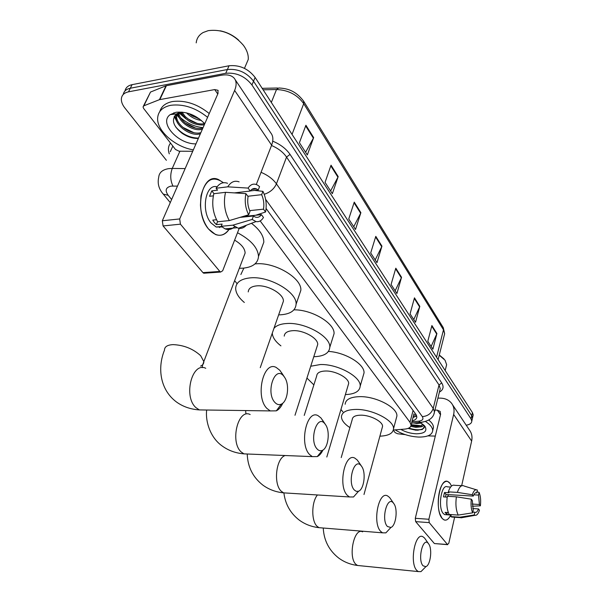 <?xml version="1.0" encoding="UTF-8"?>
<svg xmlns="http://www.w3.org/2000/svg" width="602" height="602" viewBox="0 0 602 602"><rect width="100%" height="100%" fill="white"/><g stroke="black" fill="none" stroke-linecap="round" stroke-linejoin="round"><path stroke-width="0.9" d="M413.965 413.792L411.068 425.042L410.007 422.303L260.169 220.926M393.362 430.016L404.536 429.128C408.705 428.722 410.888 427.36 411.068 425.042M234.614 280.675L237.105 283.692M340.943 409.488L342.899 411.866M179.486 118L176.499 114.764L179.486 118M166.385 160.29L124.847 107.954C122.364 104.778 121.205 101.73 121.363 98.818C121.747 95.116 124.132 92.783 128.527 91.828L225.735 73.293C236.315 72.33 245.059 76.228 251.952 84.987L471.027 418.887L471.787 421.182C471.629 423.266 469.771 424.613 466.211 425.215M125.005 90.925C125.683 87.629 128.038 85.544 132.079 84.664L229.031 65.769L227.39 69.523C237.956 68.545 246.669 72.436 253.532 81.202L471.735 415.734L472.495 418.036L472.239 419.173L472.495 418.036L471.735 415.734L253.532 81.202C246.669 72.436 237.956 68.545 227.39 69.523L130.303 88.238L227.39 69.523L225.735 73.293M123.229 94.491C123.899 91.195 126.254 89.111 130.303 88.238C126.254 89.111 123.899 91.195 123.229 94.491M183.851 116.735L179.381 112.604L183.851 116.735M412.152 420.843C415.162 420.166 416.727 418.857 416.832 416.93L415.801 414.191L266.092 208.495M416.659 415.839L413.002 417.547M176.83 113.755L178.493 115.682M180.419 117.586C187.132 123.425 194.672 126.789 203.055 127.654M182.278 114.643L179.787 112.484L182.278 114.643M229.031 65.769C239.581 64.775 248.272 68.666 255.105 77.432L472.45 412.596L473.202 414.906L472.946 416.042M419.82 306.35L415.515 322.296L410.067 313.875L414.462 297.839L419.82 306.35L419.617 306.907L414.296 298.457M436.909 333.516L432.891 349.175L427.796 341.304L431.897 325.554L436.909 333.516L436.713 334.057L431.739 326.156M360.884 212.664L355.504 229.475L348.739 219.015L354.254 202.121L360.884 212.664L360.643 213.243L354.044 202.769M338.189 176.582L332.357 193.671L325.05 182.376L331.032 165.204L338.189 176.582L337.933 177.176L330.807 165.859M313.657 137.58L307.313 154.94L299.405 142.697L305.906 125.254L313.657 137.58L313.379 138.182L305.658 125.923M401.542 277.296L396.914 293.528L391.074 284.498L395.807 268.183L401.542 277.296L401.331 277.861L395.627 268.808M381.946 246.143L376.965 262.668L370.689 252.968L375.791 236.36L381.946 246.143L381.721 246.715L375.595 236.992M375.197 259.936L381.721 246.715M395.145 290.796L401.331 277.861M305.583 152.261L313.379 138.182M330.603 190.962L337.933 177.176M353.735 226.743L360.643 213.243M431.137 346.466L436.713 334.057M413.755 319.572L419.617 306.907M208.563 229.038C203.739 222.785 201.038 214.801 200.443 205.086L200.963 195.966C205.252 179.509 212.732 175.092 223.395 182.73L218.549 179.592C201.858 171.374 193.34 211.874 208.563 229.038C216.554 237.534 223.605 237.331 229.723 228.429C225.961 234.487 221.227 236.518 215.524 234.532L208.563 229.038M192.73 151.275L179.035 151.207L175.438 149.431L143.607 108.413L143.043 106.9L143.901 105.786L159.432 99.676L165.994 85.8L220.987 75.31C227.022 74.234 231.416 75.182 234.163 78.155C236.601 81.142 236.752 85.236 234.629 90.435L179.689 218.947L180.427 224.17L163.074 225.938L162.329 220.768L218.037 93.415L217.916 90.27L214.703 89.578L159.432 99.676M143.442 106.065L150.515 92.053L165.994 85.8M235.186 79.69L270.757 132.884C273.233 135.962 273.526 140.063 271.63 145.172L256.294 184.505M204.906 273.15L203.754 273.233L202.957 272.631L219.835 271.442L180.427 224.17M219.835 271.442L220.618 272.051L222.68 270.757L239.19 228.399M254.751 188.464L254.503 189.103M202.957 272.631L163.074 225.938M248.656 214.794L249.988 211.347C247.881 206.652 247.241 201.73 248.069 196.568L245.902 193.626C244.465 201.06 245.375 208.119 248.656 214.794L229.294 220.588L217.623 221.769C212.845 212.98 211.58 203.626 213.838 193.709L225.524 192.324L245.902 193.626M234.411 192.888L250.244 191.03C252.027 188.659 254.104 187.937 256.482 188.87L258.266 189.984L250.327 190.909M234.629 226.623C231.815 229.467 228.632 230.212 225.095 228.873L221.22 226.307L222.115 224.064L216.366 224.636L214.47 222.62L212.769 220.106L216.509 219.73M221.95 226.946L216.156 227.022L211.039 222.966C200.692 211.174 205.478 183.249 217.059 186.808M220.415 226.608L219.534 227.579M250.244 191.03L248.092 188.087L227.759 186.831L216.095 188.245L217.555 190.164L211.791 190.857L209.534 196.297L213.334 195.853M216.095 188.245C219.218 183.332 223.041 181.684 227.556 183.301M227.759 186.831C230.859 181.887 234.645 180.231 239.114 181.872M246.391 225.223C244.051 227.804 241.379 228.82 238.369 228.278L232.854 225.171L252.148 219.437L253.465 216.005L240.04 217.375M221.22 226.307L232.854 225.171M248.092 188.087C250.846 184.031 254.104 183.098 257.859 185.288L259.56 186.635L258.266 189.984M247.843 196.26L261.659 194.679L262.939 191.346L254.533 190.42M262.939 191.346C266.054 197.915 266.927 204.793 265.565 211.987L263.503 209.172L249.664 210.632M255.76 215.238L265.565 211.987M242.704 216.577L261.418 214.658L263.488 217.472C261.479 220.738 258.988 222.108 256.016 221.566L252.148 219.437M261.659 194.679C263.684 199.307 264.301 204.138 263.503 209.172M261.418 214.658C259.635 217.149 257.513 217.916 255.052 216.968L253.465 216.005M229.294 220.588C224.546 211.731 223.297 202.31 225.524 192.324M216.366 224.636L217.563 221.664M213.981 193.693L211.791 190.857M196.207 42.87C196.688 38.347 199.006 34.893 203.167 32.508L208.217 30.657C221.799 28.964 233.553 33.87 243.471 45.376C246.986 50.207 248.581 54.91 248.25 59.478L245.006 67.078M193.347 149.853C175.287 147.114 156.497 130.672 157.656 117.879C158.258 111.182 162.668 106.983 170.878 105.275C183.512 103.792 195.748 107.803 207.577 117.322M159.823 111.513C161.396 106.238 165.663 102.904 172.623 101.512C185.243 100.007 197.441 104.018 209.233 113.537M203.491 122.402L204.499 124.351M195.966 143.878C178.034 144.345 158.341 122.56 170.291 114.591L176.1 112.258C186.823 111.325 196.38 115.163 204.755 123.779M178.613 112.867C179.569 117.405 182.534 121.318 187.508 124.606C191.903 127.323 196.169 128.625 200.308 128.504L202.859 128.106M177.989 113.123C178.132 121.536 191.745 130.86 200.541 129.596L202.355 129.257M181.962 112.07L185.296 116.615L189.886 120.265C194.047 122.77 198.096 123.997 202.024 123.944L204.206 123.681M180.984 112.22C185.988 120.739 193.182 125.005 202.55 125.005L204.364 124.667M176.71 113.831L176.424 115.336C176.386 120.325 179.283 124.87 185.13 128.978C189.75 131.906 194.228 133.283 198.562 133.087L200.842 132.711M176.597 113.906L175.897 116.495C174.708 124.9 189.156 135.608 198.517 134.201L200.338 133.87M188.87 113.507L192.279 115.953L199.458 118.91M186.469 112.83C190.699 117.134 195.673 119.678 201.407 120.453M181.127 112.19L176.544 113.944C171.066 119.595 172.955 126.074 182.203 133.381C187.335 136.774 192.482 138.468 197.637 138.46M220.197 30.807C227.12 32.237 233.26 35.352 238.625 40.131M180.592 112.296L182.105 114.38M176.883 113.718L179.938 118.797M173.82 112.815L173.812 114.23M174.189 116.51L177.763 123.237M190.405 114.711L198.562 118.684M187.892 118.895L197.095 123.365M177.281 113.485L178.583 115.968M185.424 123.124L195.567 128.045M174.053 112.74L174.121 114.192M174.475 116.028L176.454 120.453M182.985 127.406L193.979 132.741M175.664 126.917C182.06 134.171 189.668 137.903 198.487 138.114M274.926 402.46C276.935 404.589 279.057 405.154 281.3 404.153C287.613 401.617 289.788 385.295 284.881 377.74L283.723 376.122C274.896 364.804 265.339 392.7 274.926 402.46M282.797 403.159C281.096 406.975 278.937 409.533 276.318 410.85L270.23 410.918L266.972 408.48C254.887 396.778 263.398 360.244 276.22 367.468L279.847 370.298L282.165 373.782M237.497 232.748C250.951 239.92 257.957 247.828 258.499 256.482C257.927 263.352 252.697 267.25 242.824 268.183L239.34 268.266M243.727 256.73L245.127 253.058C244.909 248.491 241.402 244.186 234.614 240.138M251.448 223.304C259.635 229.58 263.759 235.864 263.827 242.154L261.471 248.483M317.149 449.017C318.751 450.725 320.467 451.199 322.288 450.416C328.15 448.227 330.347 431.89 325.772 424.997L324.832 423.695C317.073 413.694 308.743 440.506 317.149 449.017M322.95 450.055C321.37 453.351 319.466 455.533 317.231 456.602L312.31 456.617L309.691 454.645C298.953 444.314 306.704 409.119 318.022 415.643L320.949 417.938L322.777 420.647M282.361 304.191L283.392 301.241C284.061 294.235 268.123 284.836 257.031 285.845C251.44 286.334 248.513 288.358 248.242 291.917M244.337 302.475C238.625 297.674 235.736 292.941 235.668 288.26C236.097 282.218 241.071 278.741 250.598 277.838C269.711 275.994 297.305 292.309 296.086 304.288C295.514 310.662 290.262 314.169 280.336 314.816L278.651 314.854M240.868 274.52L243.878 268.086M254.992 263.924L255.797 263.849C274.821 261.847 302.136 278.192 300.834 290.352L299.104 295.439M354.36 490.051L356.399 491.398L358.566 491.224C363.984 489.321 366.159 473.059 361.9 466.761L361.14 465.7C354.254 456.79 346.925 482.571 354.36 490.051M358.611 491.202L353.509 496.974L349.484 496.959L347.339 495.341C337.745 486.168 344.811 452.23 354.864 458.145L357.264 460.033L358.732 462.185M316.938 346.887L317.705 344.51C318.285 338.339 303.634 330.031 293.076 330.664C287.455 331.002 284.513 332.823 284.249 336.127M273.948 328.353C276.446 325.411 280.901 323.786 287.297 323.477C305.485 322.303 330.852 336.714 329.798 347.271C329.226 353.178 323.974 356.324 314.033 356.723L313.785 356.73M280.931 345.864C275.392 341.582 272.51 337.331 272.292 333.109M293.934 309.834C312.017 309.518 335.058 323.455 334.05 333.719L332.763 337.82M387.417 526.502L390.894 527.48C395.89 525.817 398.02 509.698 394.062 503.934L393.422 503.061C387.282 495.07 380.795 519.872 387.417 526.502M390.156 528.27L385.882 532.86L382.556 532.83L380.78 531.483C372.149 523.288 378.605 490.532 387.598 495.928L389.584 497.493L393.648 503.34M348.069 385.506L348.648 383.579C349.152 378.109 335.592 370.681 325.531 371.013C319.91 371.216 316.968 372.856 316.705 375.926L304.228 415.418M313.868 384.904L306.937 378.048M310.73 366.242L320.317 364.534C337.654 363.886 361.117 376.747 360.199 386.115C359.695 391.39 354.751 394.212 345.375 394.581M328.459 351.417C345.405 352.328 364.804 364.24 364.029 372.939L363.059 376.273M423.093 565.835L425.892 566.64C430.415 565.218 432.469 549.333 428.842 544.155L428.323 543.448C422.935 536.39 417.299 560.086 423.093 565.835M424.395 568.16L420.986 571.622L418.307 571.584L416.877 570.493C409.247 563.306 415.041 531.905 422.943 536.751L424.545 538.022L428.489 543.651M382.135 427.939L382.548 426.427C382.985 421.671 370.561 415.124 361.042 415.177C355.451 415.229 352.524 416.667 352.253 419.466L341.206 457.595M349.897 427.608C344.397 423.958 341.582 420.354 341.439 416.795C341.868 412.016 346.857 409.556 356.407 409.413C372.804 409.27 394.302 420.602 393.512 428.759C393.083 433.35 388.538 435.818 379.892 436.164M345.149 404.258C345.616 399.397 350.597 396.861 360.101 396.643C376.423 396.372 397.741 407.735 396.906 416.027L396.214 418.638M442.071 518.299L439.814 513.822C436.713 505.025 438.399 488.944 442.921 483.617C445.412 480.667 447.798 480.607 450.078 483.444L451.53 486.04L450.078 483.444L447.926 481.615C439.716 476.829 434.298 509.841 442.071 518.299C445.111 521.543 448.001 520.452 450.755 515.026C448.738 519.18 446.496 520.798 444.02 519.887L442.071 518.299M405.266 434.621L397.629 433.756L395.183 432.657L393.302 430.234M437.902 398.118L440.25 398.133C445.028 398.231 448.761 399.894 451.44 403.122C453.87 406.29 454.6 410.067 453.645 414.439L428.88 519.27L429.234 522.626L415.658 521.625L415.297 518.299L440.611 414.244L440.032 411.347L437.3 410.143L434.937 410.112M452.501 404.702L469.364 429.926C471.757 433.071 472.517 436.781 471.637 441.055L461.666 485.694M434.734 543.583L447.474 544.501L429.234 522.626M447.474 544.501L448.799 543.275L454.615 517.238M434.245 543.388L415.658 521.625M435.299 436.081L427.849 435.886M472.653 512.829L473.247 510.075L472.314 500.533L471.313 499.186C470.689 504.694 471.14 509.247 472.653 512.829L458.212 515.086L449.16 514.462C446.925 509.781 446.308 503.723 447.301 496.281L456.376 496.816L471.313 499.186M473.27 496.086L472.284 494.731C473.729 490.577 475.429 489.035 477.378 490.103L476.784 492.82C475.452 492.331 474.286 493.422 473.27 496.086L446.044 494.513L445.337 497.011M476.934 492.895L475.55 492.82M453.359 517.148L450.83 516.576L451.237 514.785L446.752 514.477L445.074 512.362L448.324 512.58M446.217 514.718L444.622 514.612L443.185 513.431C437.586 507.268 441.492 483.421 447.452 486.86L450.62 487.033M472.284 494.731L457.369 492.383L448.309 491.872L448.994 492.767L444.502 492.511L443.478 496.898L447.173 497.117M448.309 491.872C450.078 486.672 452.222 484.49 454.736 485.325L461.884 485.701M457.369 492.383C459.115 487.153 461.222 484.956 463.706 485.799M463.066 517.464L461.072 517.818L459.868 517.208L474.263 514.973L474.85 512.219L472.811 512.084M450.83 516.576L459.868 517.208M473.812 494.814L478.515 495.085L479.087 492.391L477.168 491.819M479.087 492.391C480.554 495.958 480.983 500.435 480.388 505.815L479.425 504.499L472.171 504.055M472.329 506.244L480.388 505.815M472.743 508.539L478.492 508.908L479.455 510.218C478.244 513.897 476.761 515.598 475.001 515.32L474.263 514.973M478.515 495.085L479.425 504.499M478.492 508.908C477.484 511.64 476.302 512.761 474.948 512.272L474.85 512.219M458.212 515.086C456.015 510.383 455.398 504.295 456.376 496.816M447.993 494.626L448.37 496.341M446.752 514.477L447.203 512.505M446.044 494.513L444.502 492.511M425.494 421.483C430.234 424.56 432.642 427.601 432.703 430.603C432.123 434.945 427.488 437.097 418.796 437.067C409.977 436.616 402.106 434.215 395.183 429.873M408.051 428.413L415.974 430.242L422.341 429.489L424.433 426.607L423.966 425.238M423.379 424.666C423.65 425.877 422.754 426.622 420.693 426.893L422.566 423.989M420.173 422.401L425.132 426.622C427.375 431.213 424.455 433.606 416.358 433.801C410.745 433.545 405.567 432.093 400.834 429.422M413.536 422.95L416.787 423.469L421.34 423.116M411.046 425.373L416.05 426.374L421.302 425.764L422.596 424.598M410.752 426.329L415.801 427.345L420.693 426.893M428.722 420.023C431.882 422.596 433.47 425.072 433.478 427.45L433.004 429.384M439.227 355.218L445.044 360.207L446.631 364.677L446.165 366.573M439.287 354.984L444.005 358.95M418.699 422.521L419.165 422.536M411.068 425.178L418.352 426.412M408.133 428.383L418.081 430.295M411.158 424.688L421.317 425.757M408.796 428.097C416.682 430.505 421.859 430.347 424.312 427.631M416.373 415.124L413.702 414.823M413.077 410.444L410.007 422.303M177.492 186.101L171.171 186.101C165.761 187.342 164.76 190.405 168.161 195.296L171.623 199.518M162.66 193.392L163.255 194.1C158.823 189.036 157.31 183.429 158.717 177.274C159.131 172.548 162.457 169.674 168.695 168.635L172.255 168.432L179.923 151.207M170.276 202.603L163.255 194.1L168.161 195.296M169.29 153.856C167.815 149.657 168.221 146.068 170.516 143.088M172.842 146.083L170.268 151.689M272.721 141.161C280.404 144.382 286.176 148.792 290.036 154.39L441.717 382.947C444.08 386.83 443.305 389.878 439.392 392.09M251.952 84.987L255.105 77.432M128.527 91.828L132.079 84.664M471.027 418.887L472.45 412.596M261.042 172.322C267.83 175.197 272.954 179.042 276.431 183.851L286.544 157.062C283.181 152.193 278.162 148.333 271.502 145.481M172.947 186.01C170.283 180.434 170.05 174.572 172.255 168.432L185.153 168.59M264.225 194.288C270.057 192.392 274.128 188.915 276.431 183.851L433.214 408.382L439.024 384.979L286.544 157.062L290.036 154.39M411.911 421.769L418.541 421.212C422.544 420.678 423.8 419.142 422.318 416.599C427.789 416.17 431.423 413.439 433.214 408.382L434.493 411.934L433.929 413.95M439.791 390.465L440.25 388.606L439.024 384.979L441.717 382.947M422.318 416.599L265.61 199.33M258.047 190.804L256.934 190.134M422.499 422.175L420.535 422.371L418.541 421.212M415.832 416.479L413.213 416.712M303.754 101.399L443.095 327.368L443.486 329.806L303.717 103.657L303.566 101.098C295.477 90.368 286.988 88.419 278.771 87.982L276.506 89.532L263.119 89.803M444.141 335.713L444.652 333.704L443.486 329.806L436.54 357.227M292.045 134.412L303.717 103.657C297.328 94.74 288.253 90.029 276.506 89.532L271.329 102.46M271.63 145.172L234.629 90.435M217.773 94.002L214.703 89.578M166.408 85.68L159.846 99.563M162.329 220.768L179.689 218.947M150.515 92.053L143.901 105.786M185.913 118.82L178.907 112.755M200.586 366.099C202.806 365.105 203.882 363.6 203.822 361.584L200.684 355.714C193.061 348.784 183.866 345.089 173.09 344.622C167.371 344.916 164.504 346.76 164.489 350.146C157.408 367.491 159.733 389.441 176.378 401.925C182.895 406.651 190.541 409.307 199.307 409.909L205.41 410M205.756 368.281C192.158 361.381 183.076 396.357 195.861 407.569L199.307 409.909L270.23 410.918M250.154 414.522C238.091 408.246 229.768 442.003 241.184 451.959L243.976 453.87L248.724 454.058M285.145 455.526C275.994 458.303 273.165 484.286 281.337 491.292L283.632 492.865L287.38 493.098M317.435 494.964C311.385 502.128 311.204 521.197 317.156 526.374L319.068 527.683L322.062 527.931M362.63 531.844C354.089 527.096 347.768 557.377 355.993 564.405L357.535 565.474L359.861 565.707M471.637 441.055L453.645 414.439M440.491 414.74L437.3 410.143M415.297 518.299L428.88 519.27M413.619 415.154L416.275 414.944M471.787 421.182L473.202 414.906M411.565 423.116L420.535 422.371C428.933 421.287 433.583 417.811 434.493 411.934L439.738 390.675M443.275 327.654L444.652 333.704L438.113 359.65M262.163 88.328L277.59 88.012M218.187 90.661L217.916 90.27M203.754 273.233L220.618 272.051M256.482 188.87L251.794 189.419M221.438 226.51L216.156 227.022M236.691 227.759L225.095 228.873M256.016 221.566L238.369 228.278M203.807 122.733L204.402 123.47M175.897 116.495L176.424 115.336M176.544 113.944L170.291 114.591M244.457 68.357L248.25 59.478M284.294 376.852L281.533 372.646M281.3 404.153L276.318 410.85M258.499 256.482L263.827 242.154M245.127 253.058L203.822 361.584C202.49 365.248 201.971 367.28 202.272 367.679M206.659 410.015C205.312 421.739 210.361 437.692 222.168 445.977C228.414 450.529 235.683 453.163 243.976 453.87L312.31 456.617M325.246 424.207L322.311 419.82M322.288 450.416L317.231 456.602M296.086 304.288L300.834 290.352M245.608 410.564L245.94 413.837M283.392 301.241L260.252 367.656M247.241 454.375C247.791 467.129 252.983 477.363 262.818 485.077C268.808 489.479 275.754 492.075 283.632 492.865L349.484 496.959M361.433 466.076L358.378 461.568M358.566 491.224L353.509 496.974M329.798 347.271L334.05 333.719M317.705 344.51L294.995 415.267M283.903 492.97C285.273 504.16 290.352 513.167 299.134 520.008C304.905 524.274 311.55 526.833 319.068 527.683L382.556 532.83M390.894 527.48L385.882 532.86M360.199 386.115L364.029 372.939M348.648 383.579L326.811 457.023M323.244 528.022C323.899 540.4 329.008 550.378 338.572 557.949C344.096 562.05 350.417 564.563 357.535 565.474L418.307 571.584M425.892 566.64L420.986 571.622M393.512 428.759L396.906 416.027M382.548 426.427L363.992 494.505M440.31 411.753L440.032 411.347M434.471 543.561L447.692 544.682M476.784 492.82L475.708 492.76M451.169 515.056L444.622 514.612M460.59 517.652L451.568 517.028M476.167 489.735L464.172 486.055M475.001 515.32L461.072 517.818M424.387 425.667L425.132 426.622M432.703 430.603L433.478 427.45M445.179 370.546L446.631 364.677"/></g></svg>

